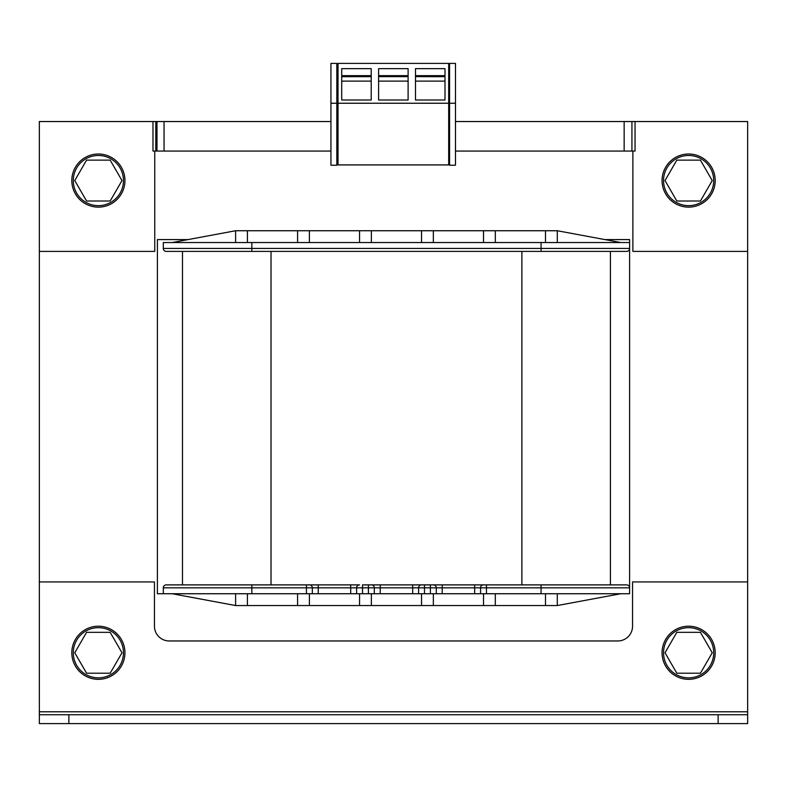 <?xml version="1.0" encoding="UTF-8"?>
<svg xmlns="http://www.w3.org/2000/svg" width="787" height="787" viewBox="0 0 787 787"><rect width="100%" height="100%" fill="white"/><g stroke="black" fill="none" stroke-linecap="round" stroke-linejoin="round"><path stroke-width="1.18" d="M154.754 151.055L154.754 251.397L39.35 251.397L39.35 714.744L747.65 714.744L747.65 723.597L39.35 723.597L39.35 714.744M455.476 151.055L624.15 151.055L624.15 121.542L455.476 121.542L747.65 121.542L747.65 581.937L632.551 581.937L632.551 626.206A14.756 14.756 0 0 1 617.795 640.962L169.205 640.962A14.756 14.756 0 0 1 154.449 626.206L154.449 581.937L39.35 581.937M330.933 121.542L164.06 121.542L330.933 121.542M251.84 593.742L356.609 593.742L356.609 587.84A2.951 2.951 0 0 1 359.561 584.889A2.951 2.951 0 0 0 356.609 587.84L356.609 593.742L356.609 587.84L362.512 587.84L362.512 593.742L356.609 593.742L356.609 587.84A2.951 2.951 0 0 1 359.561 584.889L166.254 584.889A2.951 2.951 0 0 0 163.303 587.84L251.84 587.84L251.84 593.742L157.4 593.742L157.4 239.592L188.014 239.592M604.878 239.592L629.6 239.592L629.6 593.742L474.659 593.742L474.659 587.84L480.562 587.84L480.562 593.742L480.562 587.84L629.6 587.84A2.951 2.951 0 0 0 626.649 584.889L541.062 584.889L541.062 593.742M474.659 593.742L430.391 593.742L430.391 587.84L474.659 587.84L474.659 584.889M362.512 593.742L368.414 593.742L368.414 587.84L418.586 587.84L418.586 593.742L412.683 593.742L412.683 584.889M412.683 593.742L368.414 593.742M368.414 584.889L368.414 587.84L362.512 587.84L362.512 584.889L424.488 584.889L424.488 593.742L418.586 593.742L418.586 587.84L430.391 587.84L430.391 584.889L541.062 584.889M424.488 593.742L430.391 593.742M557.294 593.742L557.294 605.547L235.608 605.547L172.156 593.742M545.489 593.742L545.489 605.547M495.318 593.742L495.318 605.547M483.513 593.742L483.513 605.547M433.342 593.742L433.342 605.547M421.537 593.742L421.537 605.547M371.366 593.742L371.366 605.547M359.561 593.742L359.561 605.547M309.389 593.742L309.389 605.547M297.584 593.742L297.584 605.547M247.413 593.742L247.413 605.547M235.608 593.742L235.608 605.547M620.746 593.742L557.294 605.547M541.062 251.397L541.062 248.446L629.6 248.446A2.951 2.951 0 0 1 626.649 251.397L166.254 251.397A2.951 2.951 0 0 1 163.303 248.446L163.303 242.544L629.6 242.544M610.417 251.397L610.417 584.889L542.538 584.889M250.364 584.889L182.486 584.889L182.486 251.397M418.586 587.84A2.951 2.951 0 0 1 421.537 584.889A2.951 2.951 0 0 0 418.586 587.84L418.586 593.742L418.586 587.84A2.951 2.951 0 0 1 421.537 584.889L430.391 584.889M483.513 584.889A2.951 2.951 0 0 0 480.562 587.84A2.951 2.951 0 0 1 483.513 584.889A2.951 2.951 0 0 0 480.562 587.84L480.562 593.742L480.562 587.84A2.951 2.951 0 0 1 483.513 584.889L486.464 584.889L486.464 593.742M163.303 593.742L163.303 587.84A2.951 2.951 0 0 1 166.254 584.889L182.486 584.889M610.417 584.889L626.649 584.889M309.389 584.889A2.951 2.951 0 0 1 312.341 587.84L356.609 587.84M371.366 584.889A2.951 2.951 0 0 1 374.317 587.84L374.317 593.742L374.317 587.84A2.951 2.951 0 0 0 371.366 584.889M433.342 584.889A2.951 2.951 0 0 1 436.293 587.84L436.293 593.742L436.293 587.84M312.341 593.742L312.341 587.84L312.341 593.742M172.156 242.544L235.608 230.739L557.294 230.739L620.746 242.544M235.608 242.544L235.608 230.739M247.413 242.544L247.413 230.739M297.584 242.544L297.584 230.739M309.389 242.544L309.389 230.739M359.561 242.544L359.561 230.739M371.366 242.544L371.366 230.739M421.537 242.544L421.537 230.739M433.342 242.544L433.342 230.739M483.513 242.544L483.513 230.739M495.318 242.544L495.318 230.739M545.489 242.544L545.489 230.739M557.294 242.544L557.294 230.739M747.65 581.937L747.65 714.744M39.35 251.397L39.35 121.542L164.06 121.542L164.06 151.055L152.983 151.055L152.983 121.542M164.06 151.055L330.933 151.055M632.876 151.055L632.876 251.397L747.65 251.397M635.05 121.542L635.05 151.055L624.15 151.055M71.814 652.767A26.561 26.561 0 0 1 98.375 626.206A26.561 26.561 0 0 1 124.936 652.767A26.561 26.561 0 0 1 98.375 679.329A26.561 26.561 0 0 1 71.814 652.767M662.064 652.767A26.561 26.561 0 0 1 688.625 626.206A26.561 26.561 0 0 1 715.186 652.767A26.561 26.561 0 0 1 688.625 679.329A26.561 26.561 0 0 1 662.064 652.767M71.814 180.567A26.561 26.561 0 0 1 98.375 154.006A26.561 26.561 0 0 1 124.936 180.567A26.561 26.561 0 0 1 98.375 207.129A26.561 26.561 0 0 1 71.814 180.567M662.064 180.567A26.561 26.561 0 0 1 688.625 154.006A26.561 26.561 0 0 1 715.186 180.567A26.561 26.561 0 0 1 688.625 207.129A26.561 26.561 0 0 1 662.064 180.567M688.625 627.682A25.086 25.086 0 0 1 713.711 652.767A25.086 25.086 0 0 1 688.625 677.853A25.086 25.086 0 0 1 663.539 652.767A25.086 25.086 0 0 1 688.625 627.682M676.82 673.21L700.43 673.21L712.235 652.767L700.43 632.325L676.82 632.325L665.015 652.767L676.82 673.21M688.625 155.482A25.086 25.086 0 0 1 713.711 180.567A25.086 25.086 0 0 1 688.625 205.653A25.086 25.086 0 0 1 663.539 180.567A25.086 25.086 0 0 1 688.625 155.482M676.82 201.01L700.43 201.01L712.235 180.567L700.43 160.125L676.82 160.125L665.015 180.567L676.82 201.01M98.375 155.482A25.086 25.086 0 0 1 123.461 180.567A25.086 25.086 0 0 1 98.375 205.653A25.086 25.086 0 0 1 73.289 180.567A25.086 25.086 0 0 1 98.375 155.482M86.57 201.01L110.18 201.01L121.985 180.567L110.18 160.125L86.57 160.125L74.765 180.567L86.57 201.01M98.375 627.682A25.086 25.086 0 0 1 123.461 652.767A25.086 25.086 0 0 1 98.375 677.853A25.086 25.086 0 0 1 73.289 652.767A25.086 25.086 0 0 1 98.375 627.682M86.57 673.21L110.18 673.21L121.985 652.767L110.18 632.325L86.57 632.325L74.765 652.767L86.57 673.21M330.933 63.403L330.933 165.221L336.836 165.221L336.836 63.403L330.933 63.403L336.836 63.403M449.574 157.843L448.688 157.843M338.017 157.843L336.836 157.843M341.706 76.683L371.218 76.644L371.218 81.11L341.706 81.11L341.706 76.683L341.706 81.11M415.487 81.11L415.487 76.644L415.487 81.11L444.999 81.11L444.999 76.683L444.999 81.11M408.109 81.11L378.596 81.11L378.596 76.644L408.109 76.644L408.109 81.11L408.109 76.644M336.836 68.016L338.017 68.016M455.476 103.245L449.574 103.245L449.574 165.221L455.476 165.221L455.476 63.403L449.574 63.403L449.574 103.245L448.688 103.245L448.688 63.403L338.017 63.403L338.017 103.245L330.933 103.245M448.688 68.016L449.574 68.016M449.574 63.403L455.476 63.403M338.017 164.926L338.017 103.245L448.688 103.245L448.688 164.926L338.017 164.926M440.72 75.66L440.72 76.683L415.487 76.644M345.985 76.683L345.985 75.66M338.017 63.403L448.688 63.403M341.706 99.998L371.218 99.998L371.218 68.656L341.706 68.656L341.706 99.998M378.596 99.998L408.109 99.998L408.109 68.656L378.596 68.656L378.596 99.998M444.999 68.656L415.487 68.656L415.487 99.998L444.999 99.998L444.999 68.656M341.706 75.66L371.218 75.66M378.596 75.66L408.109 75.66M415.487 75.66L444.999 75.66M444.999 76.683L440.72 76.644M378.596 76.644L378.596 81.11M371.218 81.11L371.218 76.644M251.84 242.544L251.84 248.446L163.303 248.446M251.84 251.397L251.84 248.446L541.062 248.446L541.062 242.544M521.879 251.397L521.879 584.889M271.023 251.397L271.023 584.889M251.84 584.889L251.84 587.84L312.341 587.84M306.438 584.889L306.438 593.742M318.243 584.889L318.243 593.742M350.707 584.889L350.707 593.742M380.219 593.742L380.219 584.889M442.196 584.889L442.196 593.742M747.65 711.792L39.35 711.792M68.862 723.597L68.862 714.744M718.138 714.744L718.138 723.597M156.987 121.542L156.987 151.055M155.816 151.055L155.816 121.542M631.931 151.055L631.931 121.542"/></g></svg>

